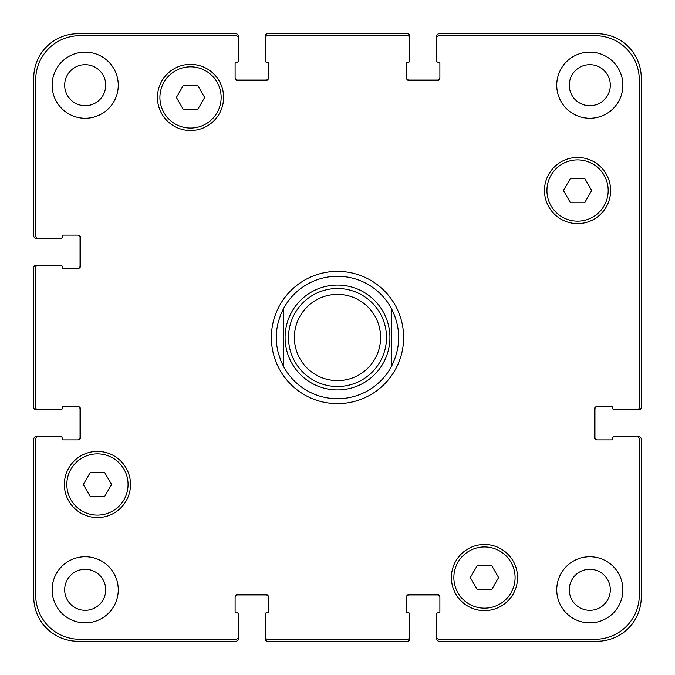 <?xml version="1.0" encoding="UTF-8"?>
<svg xmlns="http://www.w3.org/2000/svg" width="675" height="675" viewBox="0 0 675 675"><rect width="100%" height="100%" fill="white"/><g stroke="black" fill="none" stroke-linecap="round" stroke-linejoin="round"><path stroke-width="1.01" d="M283.61 366.584A61.239 61.239 0 0 0 391.39 366.584L391.39 308.416A61.239 61.239 0 0 0 283.61 308.416L283.61 366.584L283.61 308.416L280.834 314.28L278.125 322.498L276.868 328.868L276.261 337.5L276.868 346.132L278.125 352.502L280.834 360.72L283.61 366.584A61.239 61.239 0 0 0 391.39 366.584L391.39 308.416C401.119 327.805 401.119 347.195 391.39 366.584M271.358 337.5A66.142 66.142 0 0 1 370.567 280.218A66.142 66.142 0 0 1 370.567 394.782A66.142 66.142 0 0 1 271.358 337.5M391.39 308.416A61.239 61.239 0 0 0 283.61 308.416M288.512 337.5A48.988 48.988 0 0 0 361.994 379.932A48.988 48.988 0 0 0 361.994 295.068A48.988 48.988 0 0 0 288.512 337.5M294.384 337.5A43.116 43.116 0 0 0 359.058 374.836A43.116 43.116 0 0 0 359.058 300.164A43.116 43.116 0 0 0 294.384 337.5M584.634 178.276L591.705 190.527L584.634 202.77L570.493 202.77L563.414 190.527L570.493 178.276L584.634 178.276M197.598 85.193L204.668 97.436L197.598 109.688L183.457 109.688L176.377 97.436L183.457 85.193L197.598 85.193M104.507 472.23L111.586 484.473L104.507 496.724L90.366 496.724L83.295 484.473L90.366 472.23L104.507 472.23M491.543 565.312L498.623 577.564L491.543 589.807L477.402 589.807L470.332 577.564L477.402 565.312L491.543 565.312M128.056 484.473A30.62 30.62 0 0 0 82.131 457.962A30.62 30.62 0 0 0 82.131 510.992A30.62 30.62 0 0 0 128.056 484.473M130.511 484.473A33.067 33.067 0 0 1 80.907 513.118A33.067 33.067 0 0 1 80.907 455.836A33.067 33.067 0 0 1 130.511 484.473M515.092 577.564A30.62 30.62 0 0 0 469.167 551.045A30.62 30.62 0 0 0 469.167 604.074A30.62 30.62 0 0 0 515.092 577.564M517.548 577.564A33.067 33.067 0 0 1 467.944 606.201A33.067 33.067 0 0 1 467.944 548.918A33.067 33.067 0 0 1 517.548 577.564M608.183 190.527A30.62 30.62 0 0 0 562.25 164.008A30.62 30.62 0 0 0 562.25 217.038A30.62 30.62 0 0 0 608.183 190.527M610.63 190.527A33.067 33.067 0 0 1 561.026 219.164A33.067 33.067 0 0 1 561.026 161.882A33.067 33.067 0 0 1 610.63 190.527M221.147 97.436A30.62 30.62 0 0 0 175.213 70.926A30.62 30.62 0 0 0 175.213 123.955A30.62 30.62 0 0 0 221.147 97.436M223.594 97.436A33.067 33.067 0 0 1 173.99 126.082A33.067 33.067 0 0 1 173.99 68.799A33.067 33.067 0 0 1 223.594 97.436M35.708 595.198A44.094 44.094 0 0 0 79.802 639.292L235.845 639.292A2.447 2.447 0 0 0 238.292 636.837L238.292 614.056A1.223 1.223 0 0 0 237.068 612.833L236.334 612.833A1.223 1.223 0 0 1 235.111 611.609L235.111 596.911A2.447 2.447 0 0 1 237.558 594.464L265.975 594.464A2.447 2.447 0 0 1 268.422 596.911L268.422 611.609A1.223 1.223 0 0 1 267.199 612.833L266.465 612.833A1.223 1.223 0 0 0 265.233 614.056L265.233 636.837A2.447 2.447 0 0 0 267.688 639.292L407.312 639.292A2.447 2.447 0 0 0 409.767 636.837L409.767 614.056A1.223 1.223 0 0 0 408.535 612.833L407.801 612.833A1.223 1.223 0 0 1 406.578 611.609L406.578 596.911A2.447 2.447 0 0 1 409.025 594.464L437.442 594.464A2.447 2.447 0 0 1 439.889 596.911L439.889 611.609A1.223 1.223 0 0 1 438.666 612.833L437.932 612.833A1.223 1.223 0 0 0 436.708 614.056L436.708 636.837A2.447 2.447 0 0 0 439.155 639.292L595.198 639.292A44.094 44.094 0 0 0 639.292 595.198L639.292 439.155A2.447 2.447 0 0 0 636.837 436.708L614.056 436.708A1.223 1.223 0 0 0 612.833 437.932L612.833 438.666A1.223 1.223 0 0 1 611.609 439.889L596.911 439.889A2.447 2.447 0 0 1 594.464 437.442L594.464 409.025A2.447 2.447 0 0 1 596.911 406.578L611.609 406.578A1.223 1.223 0 0 1 612.833 407.801L612.833 408.535A1.223 1.223 0 0 0 614.056 409.767L636.837 409.767A2.447 2.447 0 0 0 639.292 407.312L639.292 79.802A44.094 44.094 0 0 0 595.198 35.708L439.155 35.708A2.447 2.447 0 0 0 436.708 38.163L436.708 60.944A1.223 1.223 0 0 0 437.932 62.168L438.666 62.168A1.223 1.223 0 0 1 439.889 63.391L439.889 78.089A2.447 2.447 0 0 1 437.442 80.536L409.025 80.536A2.447 2.447 0 0 1 406.578 78.089L406.578 63.391A1.223 1.223 0 0 1 407.801 62.168L408.535 62.168A1.223 1.223 0 0 0 409.767 60.944L409.767 38.163A2.447 2.447 0 0 0 407.312 35.708L267.688 35.708A2.447 2.447 0 0 0 265.233 38.163L265.233 60.944A1.223 1.223 0 0 0 266.465 62.168L267.199 62.168A1.223 1.223 0 0 1 268.422 63.391L268.422 78.089A2.447 2.447 0 0 1 265.975 80.536L237.558 80.536A2.447 2.447 0 0 1 235.111 78.089L235.111 63.391A1.223 1.223 0 0 1 236.334 62.168L237.068 62.168A1.223 1.223 0 0 0 238.292 60.944L238.292 38.163A2.447 2.447 0 0 0 235.845 35.708L79.802 35.708A44.094 44.094 0 0 0 35.708 79.802L35.708 235.845A2.447 2.447 0 0 0 38.163 238.292L60.944 238.292A1.223 1.223 0 0 0 62.168 237.068L62.168 236.334A1.223 1.223 0 0 1 63.391 235.111L78.089 235.111A2.447 2.447 0 0 1 80.536 237.558L80.536 265.975A2.447 2.447 0 0 1 78.089 268.422L63.391 268.422A1.223 1.223 0 0 1 62.168 267.199L62.168 266.465A1.223 1.223 0 0 0 60.944 265.233L38.163 265.233A2.447 2.447 0 0 0 35.708 267.688L35.708 407.312A2.447 2.447 0 0 0 38.163 409.767L60.944 409.767A1.223 1.223 0 0 0 62.168 408.535L62.168 407.801A1.223 1.223 0 0 1 63.391 406.578L78.089 406.578A2.447 2.447 0 0 1 80.536 409.025L80.536 437.442A2.447 2.447 0 0 1 78.089 439.889L63.391 439.889A1.223 1.223 0 0 1 62.168 438.666L62.168 437.932A1.223 1.223 0 0 0 60.944 436.708L38.163 436.708A2.447 2.447 0 0 0 35.708 439.155L35.708 595.198M118.26 85.193A33.067 33.067 0 0 1 68.656 113.83A33.067 33.067 0 0 1 68.656 56.557A33.067 33.067 0 0 1 118.26 85.193M118.26 589.807A33.067 33.067 0 0 1 68.656 618.443A33.067 33.067 0 0 1 68.656 561.17A33.067 33.067 0 0 1 118.26 589.807M622.882 589.807A33.067 33.067 0 0 1 573.278 618.443A33.067 33.067 0 0 1 573.278 561.17A33.067 33.067 0 0 1 622.882 589.807M622.882 85.193A33.067 33.067 0 0 1 573.278 113.83A33.067 33.067 0 0 1 573.278 56.557A33.067 33.067 0 0 1 622.882 85.193M64.673 85.193A20.52 20.52 0 0 0 95.453 102.963A20.52 20.52 0 0 0 95.453 67.424A20.52 20.52 0 0 0 64.673 85.193M64.673 589.807A20.52 20.52 0 0 0 95.453 607.576A20.52 20.52 0 0 0 95.453 572.037A20.52 20.52 0 0 0 64.673 589.807M569.287 589.807A20.52 20.52 0 0 0 600.067 607.576A20.52 20.52 0 0 0 600.067 572.037A20.52 20.52 0 0 0 569.287 589.807M569.287 85.193A20.52 20.52 0 0 0 600.067 102.963A20.52 20.52 0 0 0 600.067 67.424A20.52 20.52 0 0 0 569.287 85.193M597.4 406.578A2.447 2.447 0 0 0 594.953 409.025L594.953 437.442A2.447 2.447 0 0 0 597.4 439.889M636.837 436.708L638.803 436.708A2.447 2.447 0 0 1 641.25 439.155L641.25 597.156A44.094 44.094 0 0 1 597.156 641.25L439.155 641.25A2.447 2.447 0 0 1 436.708 638.803L436.708 636.837M439.889 597.4A2.447 2.447 0 0 0 437.442 594.953L409.025 594.953A2.447 2.447 0 0 0 406.578 597.4M409.767 636.837L409.767 638.803A2.447 2.447 0 0 1 407.312 641.25L267.688 641.25A2.447 2.447 0 0 1 265.233 638.803L265.233 636.837M268.422 597.4A2.447 2.447 0 0 0 265.975 594.953L237.558 594.953A2.447 2.447 0 0 0 235.111 597.4M238.292 636.837L238.292 638.803A2.447 2.447 0 0 1 235.845 641.25L77.844 641.25A44.094 44.094 0 0 1 33.75 597.156L33.75 439.155A2.447 2.447 0 0 1 36.197 436.708L38.163 436.708M77.6 439.889A2.447 2.447 0 0 0 80.047 437.442L80.047 409.025A2.447 2.447 0 0 0 77.6 406.578M38.163 409.767L36.197 409.767A2.447 2.447 0 0 1 33.75 407.312L33.75 267.688A2.447 2.447 0 0 1 36.197 265.233L38.163 265.233M77.6 268.422A2.447 2.447 0 0 0 80.047 265.975L80.047 237.558A2.447 2.447 0 0 0 77.6 235.111M38.163 238.292L36.197 238.292A2.447 2.447 0 0 1 33.75 235.845L33.75 77.844A44.094 44.094 0 0 1 77.844 33.75L235.845 33.75A2.447 2.447 0 0 1 238.292 36.197L238.292 38.163M235.111 77.6A2.447 2.447 0 0 0 237.558 80.047L265.975 80.047A2.447 2.447 0 0 0 268.422 77.6M265.233 38.163L265.233 36.197A2.447 2.447 0 0 1 267.688 33.75L407.312 33.75A2.447 2.447 0 0 1 409.767 36.197L409.767 38.163M406.578 77.6A2.447 2.447 0 0 0 409.025 80.047L437.442 80.047A2.447 2.447 0 0 0 439.889 77.6M436.708 38.163L436.708 36.197A2.447 2.447 0 0 1 439.155 33.75L597.156 33.75A44.094 44.094 0 0 1 641.25 77.844L641.25 407.312A2.447 2.447 0 0 1 638.803 409.767L636.837 409.767M291.372 362.399A52.422 52.422 0 0 0 377.004 371.959A52.422 52.422 0 0 0 355.902 288.411A52.422 52.422 0 0 0 291.372 362.399"/></g></svg>
